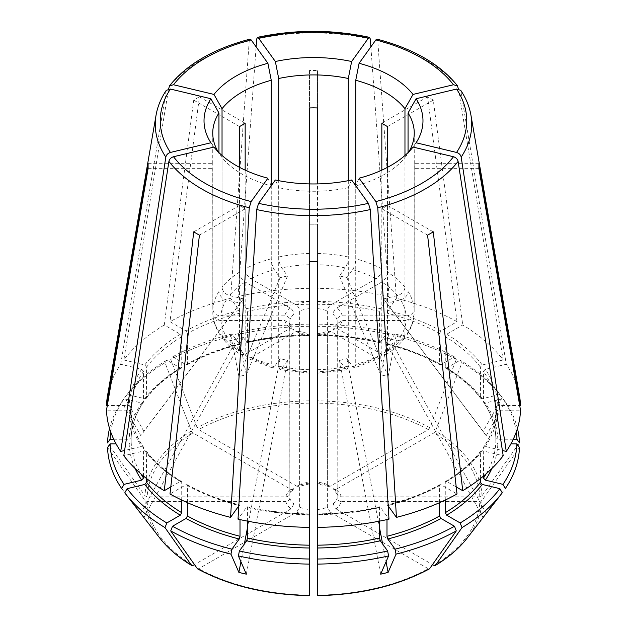 <?xml version="1.0" encoding="UTF-8"?>
<svg xmlns="http://www.w3.org/2000/svg" width="627" height="627" viewBox="0 0 627 627"><rect width="100%" height="100%" fill="white"/><g stroke="black" fill="none" stroke-linecap="round" stroke-linejoin="round"><path stroke-width="0.47" stroke-dasharray="3.13 2.35" d="M317.528 595.423L317.528 515.167A28.027 16.177 0 0 0 330.257 512.126L327.372 507.165L327.372 333.595L328.642 331.268L330.978 331.565L376.129 357.633L380.08 358.072L381.835 354.341A92.686 53.514 0 0 0 397.51 340.79L383.63 337.467L386.718 333.172L486.207 513.231L505.323 488.543M483.48 476.097L483.699 446.933C491.294 435.553 495.338 423.828 495.816 411.767L497.83 410.176L520.504 410.176M510.895 443.9L497.83 443.9L495.816 442.254L495.816 411.821A182.355 105.281 0 0 1 483.48 447.623L485.337 446.424L502.399 450.499M386.718 333.172L400.598 336.487L407.284 334.395L408.052 331.691L408.052 153.184A327086.8 246737.306 -144.3 0 0 416.116 142.768M519.517 395.966A207.043 119.538 0 0 0 506.287 364.263L460.712 90.327M408.961 151.695A100.751 58.17 180 0 1 408.052 153.184M337.271 494.295L337.154 493.543C337.444 495.51 338.799 496.608 341.229 496.827L479.835 496.827L482.014 495.8L519.462 442.858M341.229 496.827A28.027 16.177 0 0 0 335.962 489.483L433.962 432.896L435.506 430.976L461.981 362.751L460.179 360.18L446.69 367.971L445.687 368.041L445.264 367.148L445.264 336.707L446.69 334.238L462.726 324.982A207.043 119.538 0 0 1 503.199 359.961L458.392 88.971M335.962 489.483L333.76 489.53L333.078 487.853A23.991 13.849 0 0 1 337.154 493.543L337.154 319.966C337.514 317.505 339.215 316.133 342.248 315.851L406.1 315.851A92.686 53.514 0 0 0 400.598 299.871L386.718 303.186L486.207 435.663A184.111 1.991 53.6 0 0 483.119 431.368L502.235 397.534A206.001 118.934 0 0 0 501.553 396.632A206.001 118.934 0 0 0 461.981 362.751M486.207 435.663L505.323 401.829L502.964 398.78L485.337 402.996L483.48 401.797L483.48 371.356L485.337 369.272L506.287 364.263M517.447 428.437A206.001 118.934 0 0 0 505.323 401.829M516.264 432.011A203.446 117.453 0 0 0 502.964 398.78M513.27 439.245L497.83 439.245L495.816 437.599L495.816 407.166L497.83 405.52L519.705 405.52M483.699 402.487L483.48 401.797A182.355 105.281 0 0 1 495.816 437.599L495.816 437.654C495.338 425.592 491.294 413.867 483.676 402.495M333.078 487.853L333.078 314.284C333.329 311.674 334.528 309.605 336.675 308.084L381.827 282.017C385.291 279.634 387.188 276.342 387.533 272.149L387.533 167.307M502.235 397.534L499.876 394.485A203.446 117.453 0 0 0 499.217 393.623A203.446 117.453 0 0 0 460.179 360.18M499.876 394.485L482.257 398.701L480.65 398.239L480.392 367.061L482.257 364.969L503.199 359.961M381.835 170.129L381.835 268.858C381.49 273.051 379.594 276.342 376.129 278.733L330.978 304.8C328.83 306.313 327.631 308.382 327.372 310.992L327.372 484.561L328.391 486.427L330.257 486.191L428.265 429.605L429.808 427.692L456.284 359.459L454.481 356.888L440.993 364.679L440.005 364.757L439.566 363.856L439.566 333.415L440.993 330.946L457.02 321.69L427.583 96.84A165.41 95.5 180 0 1 433.281 100.132L462.726 324.982M457.02 321.69A207.043 119.538 0 0 0 396.436 298.319L377.76 40.81L377.015 39.188M348.298 180.678L348.298 257.015C348.118 261.271 347.084 264.9 345.211 267.894L339.466 275.911L346.911 277.69L352.664 269.673C354.537 266.679 355.564 263.05 355.744 258.794L355.744 185.717M386.718 303.186L383.63 298.891L397.51 295.568C402.032 294.102 404.517 291.312 404.964 287.205L404.964 155.48M330.257 486.191A28.027 16.177 0 0 0 317.528 483.143L317.528 70.522L317.528 107.828L309.472 107.946M346.911 277.69L388.121 376.521A184.111 68.915 21.1 0 1 380.675 374.734L388.591 334.442A206.001 118.934 0 0 0 317.528 326.275M388.121 376.521L396.037 336.221L395.065 333.972L387.298 344.435M456.284 359.459A206.001 118.934 0 0 0 396.037 336.221M454.481 356.888A203.446 117.453 0 0 0 395.065 333.972M440.993 364.679A184.369 106.449 0 0 0 387.76 344.145L386.992 343.572L386.992 313.139L387.76 310.412L396.436 298.319M317.528 483.856L317.528 308.641A23.991 13.849 0 0 1 327.372 310.992M330.978 304.8A29.03 16.764 0 0 0 317.528 301.579L317.528 183.915M388.591 334.442L387.619 332.185L379.852 342.655M387.619 332.185A203.446 117.453 0 0 0 317.528 324.143M379.547 341.793L380.315 342.366A184.369 106.449 0 0 0 317.528 335.155L317.528 334.669A182.355 105.281 0 0 1 379.547 341.793L379.547 311.353L380.315 308.633L388.991 296.54A207.043 119.538 0 0 0 317.528 288.334M388.991 296.54L370.878 46.853M309.472 483.856L309.472 70.522A165.41 95.5 180 0 1 317.528 70.522M309.472 288.334A207.043 119.538 0 0 0 238.009 296.54L256.122 46.853M309.472 483.143A28.027 16.177 0 0 0 296.743 486.191L298.609 486.427L299.628 484.561A23.991 13.849 0 0 1 309.472 482.21L309.472 183.915M271.256 185.717L271.256 258.794C271.436 263.05 272.463 266.679 274.336 269.673L280.089 277.69L287.534 275.911L281.789 267.894C279.916 264.9 278.882 261.271 278.702 257.015L278.702 180.678M296.743 486.191L198.735 429.605L197.191 427.692L170.716 359.459L172.519 356.888L186.007 364.679L186.995 364.757L187.434 363.856L187.434 333.415L186.007 330.946L169.98 321.69A207.043 119.538 0 0 1 230.564 298.319L249.24 40.81L249.985 39.188M287.534 275.911L246.325 374.734A184.111 68.915 -21.1 0 1 238.879 376.521L230.963 336.221A206.001 118.934 0 0 0 170.716 359.459M246.325 374.734L238.409 334.442L239.381 332.185L247.148 342.655M309.472 326.275A206.001 118.934 0 0 0 238.409 334.442M309.472 324.143A203.446 117.453 0 0 0 239.381 332.185M247.453 341.793A182.355 105.281 0 0 1 309.472 334.669L309.472 335.155A184.369 106.449 0 0 0 246.685 342.366L247.453 341.793L247.453 311.353L246.685 308.633L238.009 296.54M299.628 484.561L299.628 310.992C299.369 308.382 298.17 306.313 296.022 304.8L250.871 278.733C247.406 276.342 245.51 273.051 245.165 268.858L245.165 170.129M230.963 336.221L231.935 333.972L239.702 344.435M231.935 333.972A203.446 117.453 0 0 0 172.519 356.888M186.007 364.679A184.369 106.449 0 0 1 239.24 344.145L240.008 343.572L240.008 313.139L239.24 310.412L230.564 298.319M239.467 167.307L239.467 272.149C239.812 276.342 241.708 279.634 245.173 282.017L290.325 308.084C292.472 309.605 293.671 311.674 293.922 314.284L293.922 487.853L293.24 489.53L291.038 489.483L193.038 432.896L191.494 430.976L165.019 362.751L166.821 360.18L180.31 367.971L181.313 368.041L181.736 367.148L181.736 336.707L180.31 334.238L164.274 324.982L193.719 100.132A165.41 95.5 180 0 1 199.417 96.84L169.98 321.69M164.274 324.982A207.043 119.538 0 0 0 123.801 359.961L168.608 88.971M218.948 152.612L218.948 291.508C219.395 295.615 221.88 298.397 226.402 299.871L240.282 303.186L243.37 298.891L229.49 295.568C224.968 294.102 222.483 291.312 222.036 287.205L222.036 155.48M291.038 489.483A28.027 16.177 0 0 0 285.771 496.827L147.165 496.827L144.986 495.8L107.538 442.858M243.37 298.891L143.881 431.368A184.111 1.991 -53.6 0 0 140.793 435.663L121.677 401.829A206.001 118.934 0 0 0 109.553 428.437M143.881 431.368L124.765 397.534L127.124 394.485L144.743 398.701L146.35 398.239L146.608 367.061L144.743 364.969L123.801 359.961M165.019 362.751A206.001 118.934 0 0 0 125.447 396.632A206.001 118.934 0 0 0 124.765 397.534M166.821 360.18A203.446 117.453 0 0 0 127.783 393.623A203.446 117.453 0 0 0 127.124 394.485M285.771 496.827C288.201 496.608 289.556 495.51 289.846 493.543L289.846 319.966C289.486 317.505 287.785 316.133 284.752 315.851L220.9 315.851C216.001 315.467 213.313 313.273 212.827 309.276L212.749 168.318A453.376 370.181 0 0 1 212.827 168.397L212.749 163.671A453.376 370.181 0 0 1 212.827 163.741M121.677 401.829L124.036 398.78L141.663 402.996L143.52 401.797L143.52 371.356L141.663 369.272L120.713 364.263A207.043 119.538 0 0 0 107.483 395.966M124.036 398.78A203.446 117.453 0 0 0 110.736 432.011M113.73 439.245L129.17 439.245L131.184 437.599L131.184 407.166L129.17 405.52L107.295 405.52M131.184 437.654L131.184 437.599A182.355 105.281 0 0 1 143.52 401.797L143.301 402.487C135.706 413.867 131.662 425.592 131.184 437.654M120.713 364.263L166.288 90.327M107.538 447.513L144.986 500.456L147.165 501.482L285.771 501.482C288.201 501.263 289.556 500.166 289.846 498.191L289.698 323.673L284.752 320.507L220.9 320.507C216.001 320.115 213.313 317.928 212.827 313.923L212.827 168.397M285.771 501.482A28.027 16.177 0 0 0 291.038 508.834L293.922 503.881L293.922 330.304L293.06 328.211L290.325 328.274L245.173 354.341L241.05 354.686C233.793 350.148 227.797 344.952 223.079 339.097L229.49 340.79L243.37 337.467L240.282 333.172L226.402 336.487L219.716 334.395L218.948 331.691L218.948 153.184A100.751 58.17 180 0 1 218.039 151.695M218.948 153.184A327086.902 246737.385 -35.7 0 1 210.884 142.768M291.038 508.834L194.417 564.621M240.282 333.172L140.793 513.231A184.111 102.264 -75.5 0 0 143.881 517.526L124.765 492.838M140.793 513.231L121.677 488.543M116.105 443.9L129.17 443.9L131.184 442.254L131.184 411.767C131.662 423.828 135.706 435.553 143.324 446.926L143.52 447.623L141.663 446.424L124.601 450.499M143.52 476.097L143.52 447.623A182.355 105.281 0 0 1 131.184 411.821L129.17 410.176L106.496 410.176M219.709 334.395C215.657 328.054 213.368 321.353 212.843 314.299L212.827 313.923A100.751 58.17 0 0 0 218.948 331.691M146.608 478.589L146.35 451.181L144.743 450.719L123.801 455.727M181.736 500.048L181.736 482.273L181.313 481.379L180.31 481.45L170.779 486.952M241.05 354.686L239.467 351.049L239.467 205.523L245.11 208.767A453.376 261.757 -60 0 1 245.165 208.815L239.412 205.476A453.376 261.757 -60 0 1 239.467 205.523M223.087 339.097L222.036 335.994L222.036 157.479A327086.902 246737.385 -35.7 0 1 213.972 147.071M197.191 568.571L198.735 568.705L296.743 512.126L299.628 507.165L299.628 333.595L298.358 331.268L296.022 331.565L250.871 357.633L246.92 358.072L245.165 354.341L245.165 208.815M309.472 373.128L279.932 369.726L281.789 368.464L287.534 360.447L280.089 358.668L274.336 366.685L272.439 367.939L271.256 364.405L271.256 185.898A100.751 58.17 180 0 1 222.036 157.479M271.256 185.898A327086.698 102201.909 -76.6 0 1 267.909 178.217M296.743 512.126A28.027 16.177 0 0 0 309.472 515.167L309.472 595.188A166.382 96.056 0 0 1 198.735 568.705M187.434 502.666L187.434 485.564L186.995 484.655L186.007 484.742L169.98 493.998M240.008 519.595L240.008 505.848L239.24 505.276L238.809 505.871M187.003 484.632C202.497 493.175 220.069 499.946 239.718 504.962L239.24 505.276A184.369 106.449 0 0 1 186.007 484.742M309.472 515.167L309.472 373.12M309.472 333.893L309.472 334.779A29.03 16.764 0 0 1 296.022 331.565M247.453 521.131L247.453 507.627L246.685 507.055L238.009 519.148M309.472 527.354L309.472 514.265L309.472 527.354M247.453 507.627A182.355 105.281 0 0 0 309.472 514.751L309.472 514.265A184.369 106.449 0 0 1 246.685 507.055L247.148 506.765M281.789 368.464A92.686 53.514 0 0 0 309.472 371.646L309.472 224.192L317.528 224.16L309.472 224.192M279.932 369.726L278.702 366.184L278.702 187.677A327086.698 102201.909 -76.6 0 1 275.355 179.996M317.528 515.167L317.528 224.192M380.08 358.072L354.561 367.939L352.664 366.685L346.911 358.668L339.466 360.447L345.211 368.464L347.068 369.726L348.298 366.184L348.298 187.677A100.751 58.17 180 0 1 278.702 187.677M348.298 187.677A327086.8 102201.94 -103.4 0 0 351.645 179.996M330.257 512.126L428.265 568.705L429.808 568.571M317.528 527.354L317.528 514.265L317.528 527.354M379.547 521.131L379.547 507.627L380.315 507.055L388.991 519.148M379.852 506.765L380.315 507.055A184.369 106.449 0 0 1 317.528 514.265L317.528 514.751A182.355 105.281 0 0 0 379.547 507.627M317.528 333.893L317.528 334.779A29.03 16.764 0 0 0 330.978 331.565M345.211 368.464A92.686 53.514 0 0 1 317.528 371.646L317.528 373.12M386.992 519.595L386.992 505.848L387.76 505.276L388.191 505.871M439.566 502.666L439.566 485.564L440.005 484.655L440.993 484.742L457.02 493.998M439.997 484.632C424.503 493.175 406.931 499.946 387.282 504.962L387.76 505.276A184.369 106.449 0 0 0 440.993 484.742M354.561 367.939L355.744 364.405L355.744 185.898A327086.698 102201.909 -103.4 0 0 359.091 178.217M383.63 337.467L483.119 517.526A184.111 102.264 75.5 0 0 486.207 513.231M483.119 517.526L502.235 492.838M355.744 364.405A100.751 58.17 0 0 0 381.835 354.341L336.675 328.274L333.94 328.211L333.078 330.304L333.078 503.881L335.962 508.834A28.027 16.177 0 0 0 341.229 501.482L479.835 501.482L482.014 500.456L519.462 447.513M480.392 478.589L480.65 451.181L482.257 450.719L503.199 455.727M445.264 500.048L445.264 482.273L445.687 481.379L446.69 481.45L456.221 486.952M341.229 501.482C338.799 501.263 337.444 500.166 337.154 498.191L337.302 323.673L342.248 320.507L406.1 320.507C410.998 320.115 413.687 317.928 414.173 313.923L414.251 163.671A453.376 370.181 180 0 0 414.173 163.741L414.251 168.318A453.376 370.181 180 0 0 414.173 168.397M397.51 340.79L403.913 339.097L404.964 335.994L404.964 157.479A100.751 58.17 180 0 1 355.744 185.898M387.533 205.523L387.533 351.049L385.95 354.686L381.827 354.341L381.835 208.815L387.588 205.476A453.376 261.757 -120 0 0 387.533 205.523L381.89 208.767A453.376 261.757 -120 0 0 381.835 208.815M404.964 157.479A327086.8 246737.306 -144.3 0 0 413.028 147.071M427.583 235.149L381.89 208.767M433.281 231.857L387.588 205.476M335.962 508.834L432.583 564.621M346.911 358.668L379.547 527.903M382.658 544.048L386.067 561.737M339.466 360.447L380.675 574.16M309.472 261.467L309.472 224.16M317.528 261.467L317.528 224.16M287.534 360.447L246.325 574.16M280.089 358.668L247.453 527.903M244.342 544.048L240.933 561.737M193.719 231.857L239.412 205.476M243.37 337.467L143.881 517.526M148.137 163.671L212.749 163.671M148.137 168.318L212.749 168.318M240.282 303.186L140.793 435.663M199.417 96.84L245.11 123.221L239.412 126.505A453.376 261.757 60 0 1 239.467 126.615M193.719 100.132L239.412 126.505M280.089 277.69L238.879 376.521M309.472 70.522L309.472 107.828M339.466 275.911L380.675 374.734M433.281 100.132L387.588 126.505L381.89 123.221A453.376 261.757 120 0 0 381.835 123.331M427.583 96.84L381.89 123.221M478.863 163.671L414.251 163.671M406.1 315.851C410.998 315.467 413.687 313.273 414.173 309.276L414.173 163.741M383.63 298.891L483.119 431.368M478.863 168.318L414.251 168.318M400.598 299.871C405.12 298.397 407.605 295.615 408.052 291.508L408.052 152.612M407.291 334.395C411.343 328.054 413.632 321.353 414.157 314.299L414.173 313.923A100.751 58.17 0 0 1 408.052 331.691M289.729 494.295L289.846 493.543A23.991 13.849 0 0 1 293.922 487.853M199.417 235.149L245.11 208.767M491.85 468.557A184.369 106.449 0 0 0 497.83 443.9M486.152 473.816A182.355 105.281 0 0 0 495.816 442.254M485.337 446.424A184.369 106.449 0 0 0 497.83 410.176M470.948 115.211A158.231 91.354 0 0 0 461.182 91.495M479.835 496.827A166.382 96.056 0 0 0 433.962 432.896M482.014 495.8A168.561 97.318 0 0 0 435.506 430.976M497.83 439.245A184.369 106.449 0 0 0 485.337 402.996M495.816 407.166A182.355 105.281 0 0 0 483.48 371.356M497.83 405.52A184.369 106.449 0 0 0 485.337 369.272M337.154 319.966A23.991 13.849 0 0 0 333.078 314.284M342.248 315.851A29.03 16.764 0 0 0 336.675 308.084M482.257 398.701A184.369 106.449 0 0 0 446.69 367.971M480.392 397.494A182.355 105.281 0 0 0 445.264 367.148M480.392 367.061A182.355 105.281 0 0 0 445.264 336.707M482.257 364.969A184.369 106.449 0 0 0 446.69 334.238M458.102 87.192A158.231 91.354 0 0 0 377.76 40.81M381.835 268.858A100.751 58.17 0 0 0 355.744 258.794M404.964 287.205A100.751 58.17 0 0 0 387.533 272.149M428.265 429.605A166.382 96.056 0 0 0 317.528 403.13M429.808 427.692A168.561 97.318 0 0 0 317.528 400.841M439.566 363.856A182.355 105.281 0 0 0 386.992 343.572M439.566 333.415A182.355 105.281 0 0 0 386.992 313.139M440.993 330.946A184.369 106.449 0 0 0 387.76 310.412M327.372 484.561A23.991 13.849 0 0 0 317.528 482.21M376.129 278.733A92.686 53.514 0 0 0 352.664 269.673M345.211 267.894A92.686 53.514 0 0 0 317.528 264.719M379.547 311.353A182.355 105.281 0 0 0 317.528 304.236M380.315 308.633A184.369 106.449 0 0 0 317.528 301.422M370.314 39.023A158.231 91.354 0 0 0 256.686 39.023M348.298 257.015A100.751 58.17 0 0 0 317.528 253.48M309.472 253.48A100.751 58.17 0 0 0 278.702 257.015M309.472 403.13A166.382 96.056 0 0 0 198.735 429.605M309.472 400.841A168.561 97.318 0 0 0 197.191 427.692M309.472 304.236A182.355 105.281 0 0 0 247.453 311.353M309.472 301.422A184.369 106.449 0 0 0 246.685 308.633M309.472 308.641A23.991 13.849 0 0 0 299.628 310.992M309.472 301.579A29.03 16.764 0 0 0 296.022 304.8M309.472 264.719A92.686 53.514 0 0 0 281.789 267.894M274.336 269.673A92.686 53.514 0 0 0 250.871 278.733M240.008 343.572A182.355 105.281 0 0 0 187.434 363.856M240.008 313.139A182.355 105.281 0 0 0 187.434 333.415M239.24 310.412A184.369 106.449 0 0 0 186.007 330.946M249.24 40.81A158.231 91.354 0 0 0 168.898 87.192M271.256 258.794A100.751 58.17 0 0 0 245.165 268.858M239.467 272.149A100.751 58.17 0 0 0 222.036 287.205M193.038 432.896A166.382 96.056 0 0 0 147.165 496.827M191.494 430.976A168.561 97.318 0 0 0 144.986 495.8M180.31 367.971A184.369 106.449 0 0 0 144.743 398.701M181.736 367.148A182.355 105.281 0 0 0 146.608 397.494M181.736 336.707A182.355 105.281 0 0 0 146.608 367.061M180.31 334.238A184.369 106.449 0 0 0 144.743 364.969M293.922 314.284A23.991 13.849 0 0 0 289.846 319.966M290.325 308.084A29.03 16.764 0 0 0 284.752 315.851M245.173 282.017A92.686 53.514 0 0 0 229.49 295.568M226.402 299.871A92.686 53.514 0 0 0 220.9 315.851M141.663 402.996A184.369 106.449 0 0 0 129.17 439.245M143.52 371.356A182.355 105.281 0 0 0 131.184 407.166M141.663 369.272A184.369 106.449 0 0 0 129.17 405.52M165.818 91.495A158.231 91.354 0 0 0 156.052 115.211M218.948 291.508A100.751 58.17 0 0 0 212.827 309.276M147.165 501.482A166.382 96.056 0 0 0 193.038 565.413M144.986 500.456A168.561 97.318 0 0 0 159.626 537.856M129.17 443.9A184.369 106.449 0 0 0 135.15 468.557M131.184 442.254A182.355 105.281 0 0 0 140.848 473.816M129.17 410.176A184.369 106.449 0 0 0 141.663 446.424M289.846 324.621A23.991 13.849 0 0 0 293.922 330.304M289.846 498.191A23.991 13.849 0 0 0 293.922 503.881M284.752 320.507A29.03 16.764 0 0 0 290.325 328.274M220.9 320.507A92.686 53.514 0 0 0 226.402 336.487M229.49 340.79A92.686 53.514 0 0 0 245.173 354.341A100.751 58.17 0 0 0 271.256 364.405M146.608 451.918A182.355 105.281 0 0 0 181.736 482.273M144.743 450.719A184.369 106.449 0 0 0 180.31 481.45M222.036 335.994A100.751 58.17 0 0 0 239.467 351.049M187.434 485.564A182.355 105.281 0 0 0 240.008 505.848M299.628 333.595A23.991 13.849 0 0 0 309.472 335.947M299.628 507.165A23.991 13.849 0 0 0 309.472 509.524M250.871 357.633A92.686 53.514 0 0 0 274.336 366.685M278.702 366.184A100.751 58.17 0 0 0 309.472 369.718M317.528 369.718A100.751 58.17 0 0 0 348.298 366.184M317.528 595.188A166.382 96.056 0 0 0 428.265 568.705M317.528 335.947A23.991 13.849 0 0 0 327.372 333.595M317.528 509.524A23.991 13.849 0 0 0 327.372 507.165M352.664 366.685A92.686 53.514 0 0 0 376.129 357.633M386.992 505.848A182.355 105.281 0 0 0 439.566 485.564M467.374 537.856A168.561 97.318 0 0 0 482.014 500.456M445.264 482.273A182.355 105.281 0 0 0 480.392 451.918M446.69 481.45A184.369 106.449 0 0 0 482.257 450.719M333.078 330.304A23.991 13.849 0 0 0 337.154 324.621M333.078 503.881A23.991 13.849 0 0 0 337.154 498.191M400.598 336.487A92.686 53.514 0 0 0 406.1 320.507M336.675 328.274A29.03 16.764 0 0 0 342.248 320.507M387.533 351.049A100.751 58.17 0 0 0 404.964 335.994M414.173 309.276A100.751 58.17 0 0 0 408.052 291.508M397.51 295.568A92.686 53.514 0 0 0 381.827 282.017M433.962 565.413A166.382 96.056 0 0 0 479.835 501.482M499.217 393.623L501.553 396.632M445.664 368.057C460.422 376.992 472.084 387.063 480.643 398.263M387.282 344.458C406.931 349.466 424.503 356.246 439.997 364.789M317.521 335.523C339.027 335.813 359.812 338.196 379.86 342.679M247.14 342.679C267.188 338.196 287.973 335.813 309.479 335.523M187.003 364.789C202.497 356.246 220.069 349.466 239.718 344.458M127.783 393.623L125.447 396.632M146.357 398.263C154.916 387.063 166.578 376.992 181.336 368.057M212.749 133.089L212.749 165.99M289.713 323.673L293.099 328.164M181.336 481.364C166.578 472.421 154.916 462.358 146.357 451.158M298.381 331.205L309.472 333.838M272.439 367.939L246.92 358.072M309.479 513.897C287.973 513.607 267.188 511.224 247.14 506.741M379.86 506.741C359.812 511.224 339.027 513.607 317.521 513.897M317.528 333.838L328.619 331.205M347.068 369.726L317.528 373.128M414.251 133.089L414.251 165.99M337.263 494.295L333.729 489.569M328.368 486.474L317.528 483.903M309.472 483.903L298.632 486.474M293.271 489.569L289.737 494.295M337.287 323.673L333.901 328.164M385.95 354.686C393.207 350.148 399.203 344.952 403.921 339.097M445.664 481.364C460.422 472.421 472.084 462.358 480.643 451.158"/><path stroke-width="0.94" d="M502.964 484.365A203.446 117.453 0 0 0 516.899 443.9L519.462 447.513A206.001 118.934 0 0 1 505.323 488.543L502.964 484.365L485.337 480.149L483.48 478.056L483.48 476.097M502.399 450.499L506.287 451.432L461.182 157.087C460.61 154.791 459.074 153.247 456.574 152.447L416.116 142.768A109.474 63.202 180 0 0 416.116 98.729A327086.902 246737.385 144.3 0 1 408.052 112.993A100.751 58.17 180 0 1 414.251 133.089A100.751 58.17 180 0 1 408.961 151.695M516.899 443.9L510.895 443.9M506.287 451.432A207.043 119.538 0 0 0 520.504 410.176L478.863 168.318A165.41 95.5 180 0 0 478.863 163.671L520.504 405.52A207.043 119.538 0 0 0 519.517 395.966L470.948 115.211C469.435 106.574 466.026 98.274 460.735 90.319L456.574 89.05L416.116 98.729M516.264 432.011A203.446 117.453 0 0 1 516.899 439.245L519.462 442.858A206.001 118.934 0 0 0 517.447 428.437M516.899 439.245L513.27 439.245M519.705 405.52L520.504 405.52M458.392 88.971L457.506 85.868L453.486 84.755L413.028 94.426A109.474 63.202 180 0 0 359.091 63.288A327086.698 102201.909 103.4 0 1 355.744 80.28A100.751 58.17 180 0 1 404.964 108.698A327086.698 246737.228 144.3 0 0 413.028 94.426M377.015 39.188L375.847 39.924L359.091 63.288M387.533 167.307L387.533 126.615L381.835 123.331L381.835 170.129M355.744 185.717L355.744 80.28M404.964 155.48L404.964 108.698M317.528 308.641L317.528 301.579M370.878 46.853L370.314 39.023L369.554 37.401L368.402 38.145L351.645 61.509A109.474 63.202 180 0 0 275.355 61.509A327086.8 102201.94 76.6 0 0 278.702 78.5A100.751 58.17 180 0 1 348.298 78.5A327086.8 102201.94 103.4 0 0 351.645 61.509M256.122 46.853L256.686 39.023L257.446 37.401L258.598 38.145L275.355 61.509M317.528 183.915L317.528 107.946L313.5 107.828L309.472 107.946L309.472 183.915M278.702 180.678L278.702 78.5M348.298 180.678L348.298 78.5M168.608 88.971L169.494 85.868L173.514 84.755L213.972 94.426A109.474 63.202 180 0 1 267.909 63.288A327086.596 102201.878 76.6 0 0 271.256 80.28A100.751 58.17 180 0 0 222.036 108.698A327086.8 246737.306 35.7 0 1 213.972 94.426M249.985 39.188L251.153 39.924L267.909 63.288M245.165 170.129L245.165 123.331L239.467 126.615L239.467 167.307M222.036 155.48L222.036 108.698M271.256 185.717L271.256 80.28M109.553 428.437A206.001 118.934 0 0 0 107.538 442.858L110.101 439.245L113.73 439.245M110.736 432.011A203.446 117.453 0 0 0 110.101 439.245M107.295 405.52L106.496 405.52L148.137 163.671A165.41 95.5 180 0 0 148.137 168.318L106.496 410.176A207.043 119.538 0 0 0 120.713 451.432L165.818 157.087C166.39 154.791 167.926 153.247 170.426 152.447L210.884 142.768A109.474 63.202 180 0 1 210.884 98.729A327086.698 246737.228 35.7 0 0 218.948 112.993A100.751 58.17 180 0 0 212.749 133.089A100.751 58.17 180 0 0 218.039 151.695M210.884 98.729L170.426 89.05L166.288 90.327C160.974 98.274 157.565 106.574 156.052 115.211L107.483 395.966A207.043 119.538 0 0 0 106.496 405.52M218.948 152.612L218.948 112.993M194.417 564.621L193.038 565.413L191.494 565.28L165.019 527.62L166.821 522.965L180.31 515.182L181.736 512.714L181.736 500.048M159.626 537.856C167.652 548.178 178.366 557.403 191.76 565.53L191.494 565.28A168.561 97.318 0 0 1 159.626 537.856L125.447 493.739A206.001 118.934 0 0 0 165.019 527.62M146.608 478.589L146.608 482.359L144.743 484.452L127.124 488.66L124.765 492.838A206.001 118.934 0 0 0 125.447 493.739M124.036 484.365A203.446 117.453 0 0 1 110.101 443.9L107.538 447.513A206.001 118.934 0 0 0 121.677 488.543L124.036 484.365L141.663 480.149L143.52 478.056L143.52 476.097M110.101 443.9L116.105 443.9M124.601 450.499L120.713 451.432M127.124 488.66A203.446 117.453 0 0 0 166.821 522.965M170.779 486.952L164.274 490.706A207.043 119.538 0 0 1 123.801 455.727L168.898 161.39C169.47 159.093 171.006 157.542 173.514 156.742L213.972 147.071A109.474 63.202 180 0 0 267.909 178.217L251.153 201.573L249.24 207.772L230.564 517.369A207.043 119.538 0 0 1 169.98 493.998L199.417 235.149A165.41 95.5 180 0 1 193.719 231.857L164.274 490.706M309.464 595.65C266.459 594.757 229.129 585.822 197.489 568.838L170.716 530.912A206.001 118.934 0 0 0 230.963 554.15L231.935 549.174L239.24 539.001L240.008 536.281L240.008 519.595M197.191 568.571A168.561 97.318 0 0 0 309.472 595.423L309.472 261.467A165.41 95.5 180 0 0 317.528 261.467L317.528 527.354A207.043 119.538 0 0 0 388.991 519.148L370.314 209.551L368.402 203.352L351.645 179.996A109.474 63.202 180 0 1 275.355 179.996L258.598 203.352A153.247 88.478 0 0 0 368.402 203.352M240.933 561.737L238.879 572.373A184.111 173.162 -100.9 0 0 246.325 574.16L238.409 555.937A206.001 118.934 0 0 0 309.472 564.096M238.879 572.373L230.963 554.15M170.716 530.912L172.519 526.257A203.446 117.453 0 0 0 231.935 549.174M172.519 526.257L186.007 518.466L187.434 515.997L187.434 502.666M238.809 505.871L230.564 517.369M238.409 555.937L239.381 550.961L246.685 540.787L247.453 538.06L247.453 521.131M239.381 550.961A203.446 117.453 0 0 0 309.472 559.01M258.598 203.352L256.686 209.551L238.009 519.148A207.043 119.538 0 0 0 309.472 527.354M317.528 595.188L317.528 564.096A206.001 118.934 0 0 0 388.591 555.937L387.619 550.961L380.315 540.787L379.547 538.06L379.547 521.131M317.536 595.65C360.541 594.757 397.871 585.822 429.511 568.838L456.284 530.912L454.481 526.257L440.993 518.466L439.566 515.997L439.566 502.666M388.591 555.937L380.675 574.16A184.111 173.162 100.9 0 0 388.121 572.373L396.037 554.15A206.001 118.934 0 0 0 456.284 530.912M317.528 564.096L317.528 559.01A203.446 117.453 0 0 0 387.619 550.961M317.528 559.01L317.528 527.354M396.037 554.15L395.065 549.174A203.446 117.453 0 0 0 454.481 526.257M395.065 549.174L387.76 539.001L386.992 536.281L386.992 519.595M388.191 505.871L396.436 517.369A207.043 119.538 0 0 0 457.02 493.998L427.583 235.149A165.41 95.5 180 0 0 433.281 231.857L462.726 490.706A207.043 119.538 0 0 0 503.199 455.727L458.102 161.39C457.53 159.093 455.994 157.542 453.486 156.742L413.028 147.071A109.474 63.202 180 0 1 359.091 178.217L375.847 201.573A153.247 88.478 0 0 0 453.486 156.742M432.583 564.621L433.962 565.413L435.506 565.28L461.981 527.62A206.001 118.934 0 0 0 501.553 493.739A206.001 118.934 0 0 0 502.235 492.838L499.876 488.66L482.257 484.452L480.392 482.359L480.392 478.589M461.981 527.62L460.179 522.965A203.446 117.453 0 0 0 499.876 488.66M460.179 522.965L446.69 515.182L445.264 512.714L445.264 500.048M456.221 486.952L462.726 490.706M396.436 517.369L377.76 207.772L375.847 201.573M467.374 537.856C459.348 548.178 448.634 557.403 435.24 565.53L435.506 565.28A168.561 97.318 0 0 0 467.374 537.856L501.553 493.739M379.547 527.903L382.658 544.048M386.067 561.737L388.121 572.373M247.453 527.903L244.342 544.048M309.472 483.143L309.472 482.21M408.052 152.612L408.052 112.993M485.337 480.149A184.369 106.449 0 0 0 491.85 468.557M483.48 478.056A182.355 105.281 0 0 0 486.152 473.816M461.182 157.087A158.231 91.354 0 0 0 470.948 115.211M453.486 84.755A153.247 88.478 0 0 0 375.847 39.924M368.402 38.145A153.247 88.478 0 0 0 258.598 38.145M251.153 39.924A153.247 88.478 0 0 0 173.514 84.755M156.052 115.211A158.231 91.354 0 0 0 165.818 157.087M170.426 89.05A153.247 88.478 0 0 0 170.426 152.447M135.15 468.557A184.369 106.449 0 0 0 141.663 480.149M140.848 473.816A182.355 105.281 0 0 0 143.52 478.056M144.743 484.452A184.369 106.449 0 0 0 180.31 515.182M146.608 482.359A182.355 105.281 0 0 0 181.736 512.714M168.898 161.39A158.231 91.354 0 0 0 249.24 207.772M173.514 156.742A153.247 88.478 0 0 0 251.153 201.573M186.007 518.466A184.369 106.449 0 0 0 239.24 539.001M187.434 515.997A182.355 105.281 0 0 0 240.008 536.281M246.685 540.787A184.369 106.449 0 0 0 309.472 547.998M247.453 538.06A182.355 105.281 0 0 0 309.472 545.184M256.686 209.551A158.231 91.354 0 0 0 370.314 209.551M317.528 595.423A168.561 97.318 0 0 0 429.808 568.571M317.528 547.998A184.369 106.449 0 0 0 380.315 540.787M317.528 545.184A182.355 105.281 0 0 0 379.547 538.06M387.76 539.001A184.369 106.449 0 0 0 440.993 518.466M386.992 536.281A182.355 105.281 0 0 0 439.566 515.997M446.69 515.182A184.369 106.449 0 0 0 482.257 484.452M445.264 512.714A182.355 105.281 0 0 0 480.392 482.359M377.76 207.772A158.231 91.354 0 0 0 458.102 161.39M456.574 152.447A153.247 88.478 0 0 0 456.574 89.05M457.522 85.844C440.303 64.299 413.483 48.734 377.046 39.148M369.546 37.354C332.185 29.359 294.815 29.359 257.454 37.354M249.954 39.148C213.517 48.734 186.697 64.299 169.478 85.844"/></g></svg>
